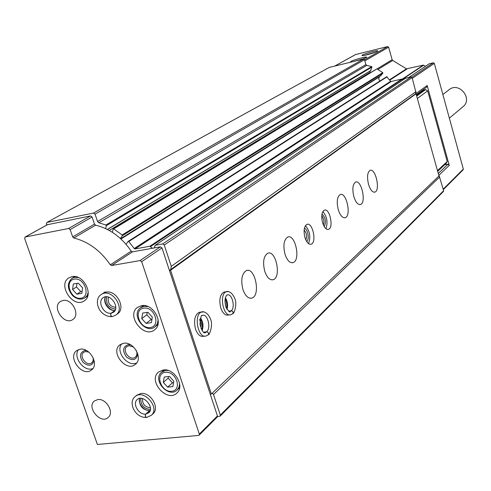 <?xml version="1.0" encoding="UTF-8"?>
<svg xmlns="http://www.w3.org/2000/svg" width="491" height="491" viewBox="0 0 491 491"><rect width="100%" height="100%" fill="white"/><g stroke="black" fill="none" stroke-linecap="round" stroke-linejoin="round"><path stroke-width="0.74" d="M416.294 94.653L426.759 87.103L427.158 85.495L449.253 165.375L448.08 164.135L438.273 173.452M448.08 164.135L444.594 164.798M449.253 165.375L438.979 175.189L443.637 190.68L443.447 191.453M429.226 63.805L433.332 62.768L434.326 63.394L463.32 169.057L463.13 169.8M405.529 78.278L411.065 76.921L412.109 77.578L416.172 93.388L427.158 85.495M438.979 175.189L438.659 174.851M438.966 175.999L439.304 176.355M47.517 224.688L90.559 215.93L92.069 216.991L94.499 224.129L95.598 225.185C109.831 228.646 121.7 237.294 131.22 251.134L132.564 251.822L160.422 246.832L161.987 247.924L169.432 270.48L416.172 93.388M415.859 92.271L415.454 93.934M355.613 54.544L387.638 46.559L388.614 47.173L392.149 59.724L377.045 68.893L382.771 72.656L382.845 73.159L380.764 75.682M366.924 54.839C372.448 53.39 376.02 52.138 377.634 51.076C379.543 49.352 361.707 54.354 361.965 55.465C362.119 55.802 363.77 55.593 366.924 54.839M361.615 59.528L366.538 57.404C368.538 55.593 350.279 60.718 350.525 61.897L351.182 62.069M425.445 66.316L423.359 65.107L406.468 68.838L392.696 60.448L392.149 59.724M46.755 225.062L46.344 223.884L46.94 222.435L329.295 67.402L363.475 59.073L364.5 59.724L365.893 64.609L366.759 65.401L371.693 66.616L371.933 67.071L370.582 70.704M46.94 222.435L93.523 213.069L95.033 214.125L97.543 221.509L365.893 64.609M105.694 228.628L106.289 225.7L105.903 225.007L98.838 222.767L97.543 221.509M370.085 71.103L369.784 73.141M112.433 232.353L113.096 229.125L113.709 228.892L122.155 234.986L122.314 235.735L120.381 238.466M376.622 69.09L113.709 228.892M379.457 76.522L378.727 78.824L379.831 81.095M126.052 244.291L128.077 241.468L128.777 241.517L134.196 248.532L390.646 81.279L386.724 76.706L128.298 241.327M152.388 248.268L149.902 246.249L134.994 248.931L134.196 248.532M134.994 248.931L391.192 81.512L390.646 81.279M391.192 81.512L401.902 79.039L402.915 79.996M416.018 91.614L171.279 266.325L164.264 245.027L162.705 243.941L155.211 245.291L154.266 247.937M171.279 266.325L170.745 269.541M212.272 393.138L213.517 394.506L439.789 176.864M213.517 394.506L220.299 415.085L220.134 416.141L217.476 416.613M364.709 58.38L353.778 61.436M375.75 52.058L364.242 55.422M442.87 94.517L449.087 89.743C458.889 81.328 473.189 98.63 463.056 106.657L462.829 106.848M210.24 394.12L169.432 270.48L170.567 270.289L416.055 93.799L438.979 175.987L211.375 393.997L210.24 394.12L217.439 415.92L217.237 417.019M199.315 434.075L199.143 435.161L198.579 435.431L97.396 444.465L24.642 238.473L25.244 236.987L68.587 228.493L70.139 229.585L72.668 236.92L73.797 238.006C88.325 241.633 100.495 250.563 110.297 264.802L111.672 265.508L140.07 260.561L141.672 261.685L199.315 434.075L217.439 415.92M72.042 276.629C83.525 273.935 94.18 294.968 84.323 300.787C73.325 309.054 57.005 284.663 68.961 277.802L72.042 276.629M141.623 305.654C153.198 303.186 164.08 323.072 154.794 329.651C144.035 339.195 125.708 315.474 137.548 307.341L141.623 305.654M163.288 369.962C174.336 367.974 185.144 386.153 176.987 392.96C167.241 403.086 147.582 380.899 158.464 372.08L163.288 369.962M102.95 293.409L106.16 292.133C116.551 289.813 126.23 308.268 117.576 313.829L117.472 313.902M123.664 343.27C133.681 341.3 143.323 358.491 135.467 364.261C126.34 372.681 109.843 352.078 119.908 344.835L123.664 343.27M136.621 395.341L140.862 393.5C150.534 391.849 160.109 407.923 152.996 413.827L152.75 414.048M80.15 349.199C89.902 347.272 99.378 364.531 91.559 369.932C82.605 377.757 66.936 357.233 76.768 350.556L80.15 349.199M63.069 300.443C72.048 298.442 80.499 314.848 72.889 319.457C64.389 326.012 51.273 306.936 60.503 301.431L63.069 300.443M97.795 399.57C106.191 398.133 114.55 412.532 108.198 417.454C100.772 424.709 86.158 407.297 94.376 400.994L97.795 399.57M92.897 368.52C84.194 372.503 72.392 356.853 78.603 349.574M94.106 360.541C92.302 366.034 88.656 366.679 83.163 362.475C79.161 356.613 79.665 352.63 84.661 350.531L86.606 350.599M93.241 357.951L93.137 360.756L91.774 362.806C86.895 367.023 78.413 355.92 83.728 352.268L85.6 351.513L88.853 352.139M150.436 409.426C143.82 408.727 140.61 405.014 140.813 398.299M150.412 407.702C144.949 407.143 142.316 404.093 142.5 398.551M136.731 362.892C127.752 367.501 115.146 351.482 121.694 343.792M137.775 353.876C136.504 360.142 132.822 361.278 126.721 357.276C122.222 351.218 122.67 347.008 128.053 344.657L130.674 344.854M136.32 350.531C137.376 353.299 137.057 355.49 135.363 357.098C130.391 361.64 121.467 350.494 126.899 346.536L128.98 345.664L133.577 347.051M115.594 309.189C108.566 307.931 105.62 303.788 106.768 296.767M115.815 307.44C109.867 306.482 107.431 303.045 108.493 297.135M179.553 388.221L179.062 388.258M163.632 370.404L163.736 369.919M169.475 376.419L164.209 377.039L163.294 382.397L167.615 387.141L172.881 386.546L173.826 381.182L169.475 376.419M157.746 325.22L156.991 325.245M142.55 306.267L142.771 305.549M147.914 312.282L142.642 313.068L141.758 318.628L146.122 323.403L151.394 322.642L152.302 317.082L147.914 312.282M147.226 312.386L146.846 314.774L151.185 319.512L151.922 319.402M151.185 319.512L146.122 323.403M146.846 314.774L141.758 318.628M168.45 376.542L168.174 378.131L172.47 382.845L173.556 382.716M172.47 382.845L167.615 387.141M168.174 378.131L163.294 382.397M87.637 296.288L87.318 296.263M78.308 283.166L73.312 284.007L72.594 289.512L76.848 294.183L81.844 293.366L82.586 287.855L78.308 283.166M76.983 283.387L76.51 286.953L80.745 291.599L82.114 291.378M80.745 291.599L76.848 294.183M76.51 286.953L72.594 289.512M170.567 270.289L211.375 393.997M368.575 184.524C366.838 177.067 367.348 172.341 370.11 170.346C375.609 167.854 380.58 190.557 374.878 192.098C372.473 192.509 370.367 189.986 368.575 184.524M353.901 196.793C352.096 189.09 352.667 184.193 355.619 182.087C361.456 179.448 366.55 202.838 360.498 204.495C357.957 204.95 355.76 202.384 353.901 196.793M338.305 209.829C336.433 201.869 337.072 196.774 340.226 194.553C346.437 191.76 351.648 215.874 345.228 217.66C342.54 218.164 340.232 215.555 338.305 209.829M322.642 222.926C321.077 216.304 321.654 212.051 324.367 210.154C329.682 207.767 333.978 227.787 328.485 229.328C326.196 229.77 324.25 227.634 322.642 222.926M304.991 237.681C303.364 230.819 304.009 226.382 306.924 224.375C312.601 221.834 317.002 242.523 311.141 244.187C308.71 244.678 306.666 242.511 304.991 237.681M285.05 254.35C282.939 245.482 283.841 239.718 287.738 237.067C295.312 233.71 300.903 260.322 293.109 262.581C289.905 263.262 287.217 260.518 285.05 254.35M264.753 271.314C262.556 262.096 263.563 256.075 267.773 253.239C275.893 249.655 281.619 277.231 273.266 279.686C269.86 280.435 267.018 277.642 264.753 271.314M242.953 289.543C240.658 279.944 241.787 273.634 246.347 270.609C255.081 266.766 260.93 295.367 251.957 298.043C248.323 298.872 245.322 296.036 242.953 289.543M229.585 314.841L228.481 314.995C225.357 315.731 222.797 313.418 220.809 308.053C218.882 300.019 219.9 294.698 223.878 292.084L225.209 291.881M204.637 336.09L203.704 336.218C200.353 337.035 197.64 334.684 195.553 329.166C193.534 320.776 194.681 315.179 199.008 312.362L200.567 312.135M416.509 95.414L424.058 89.951L425.636 89.601L427.679 90.89L447.221 161.484L446.086 163.399L437.677 171.328M447.221 161.484L437.487 170.641M425.636 89.601L416.693 96.083M427.679 90.89L417.356 98.452M199.493 319.346L201.065 323.741L201.04 328.571M224.952 300.461L225.842 306.85M305.42 225.67C309.87 231.052 310.895 237.036 308.508 243.61M304.383 228.346C307.832 228.781 309.741 239.86 306.636 241.431M304.132 230.064C306.587 233.01 307.151 236.294 305.825 239.896M322.882 211.517C327 216.684 328.019 222.405 325.938 228.683M321.986 214.07C325.631 217.728 326.374 221.901 324.213 226.59M321.771 215.85C323.882 218.618 324.428 221.668 323.397 224.995M203.63 332.247L206.582 331.848C208.417 332.278 208.951 333.279 208.184 334.844L207.576 335.114M203.612 332.235L206.607 331.824C208.423 332.204 209.013 333.162 208.362 334.69C209.123 335.801 213.628 324.962 210.338 318.641C207.024 310.815 201.513 311.472 201.592 311.981C193.215 314.418 198.168 339.576 206.294 335.869L208.184 334.844M228.634 311.19L231.193 310.815C232.98 311.22 233.489 312.184 232.734 313.706L232.139 313.97M228.616 311.171L231.218 310.797C232.98 311.153 233.544 312.067 232.906 313.553C233.648 314.719 237.804 303.984 234.606 298.086C231.298 290.629 226.652 291.206 226.388 291.697C218.63 293.919 223.485 318.076 231.003 314.639L232.734 313.706M150.215 410.544L145.79 414.066C144.992 415.883 145.305 417.006 146.735 417.436L151.369 415.294C160.422 407.561 143.39 388.363 134.957 396.765C128.102 402.068 134.473 417.62 146.152 417.491M139.579 398.385C138.916 405.523 142.194 409.654 149.424 410.771L149.681 410.611C142.372 410.507 137.934 402.068 139.683 398.367M149.424 410.771L145.747 414.073C144.894 415.883 145.14 417.012 146.484 417.467L146.484 417.467M105.528 296.779C102.232 302.094 108.953 311.619 115.103 310.361L111.175 313.184C110.254 314.97 110.53 316.124 112.009 316.64L112.218 316.535M115.164 310.349L111.218 313.178C110.352 314.97 110.702 316.112 112.267 316.603L115.839 315.087C126.126 308.293 110.948 287.082 101.183 294.618C93.456 298.853 97.783 316.462 111.739 316.677M463.32 169.057L443.22 189.164M434.326 63.394L412.311 78.308M355.926 54.372L334.733 66.076M387.638 46.559L364.525 59.81M388.614 47.173L364.825 60.872M392.696 60.448L377.99 69.415M406.468 68.838L389.59 79.769M407.057 68.943L389.836 80.113M423.359 65.107L402.233 79.143M423.684 65.217L402.375 79.389M429.398 63.689L408.929 77.412M433.332 62.768L411.912 77.21M93.523 213.069L363.475 59.073M95.033 214.125L364.5 59.724M98.838 222.767L366.759 65.401M105.903 225.007L371.693 66.616M106.289 225.7L371.933 67.071M107.363 229.438L370.938 70.489M109.272 230.451L369.833 72.564M122.155 234.986L382.771 72.656M122.314 235.735L382.845 73.159M120.626 238.694L380.936 75.571M120.964 239L379.15 77.032M128.777 241.517L387.147 76.78M149.902 246.249L401.902 79.039M150.485 246.592L402.301 79.247M155.211 245.291L405.707 78.155M162.705 243.941L411.065 76.921M164.264 245.027L412.109 77.578M220.299 415.085L443.637 190.68M47.946 224.448L25.244 236.987M90.559 215.93L68.587 228.493M92.069 216.991L70.139 229.585M94.499 224.129L72.668 236.92M95.598 225.185L73.797 238.006M131.22 251.134L110.297 264.802M132.564 251.822L111.672 265.508M160.422 246.832L140.07 260.561M161.987 247.924L141.672 261.685M179.614 383.618L179.037 387.16L177.208 389.934C168.597 398.741 152.014 380.028 161.502 372.233L165.62 370.417L168.26 370.484M165.344 372.295C176.208 370.889 182.658 390.179 171.733 391.259C160.962 392.561 154.499 373.522 165.344 372.295M158.157 319.85L157.384 323.741L155.181 326.662C145.71 334.936 130.25 314.921 140.561 307.747L144.041 306.298L148.055 306.574M143.746 308.139C154.622 306.39 161.214 326.122 150.277 327.54C139.493 329.179 132.889 309.711 143.746 308.139M88.22 292.286L87.14 295.514L84.992 297.834C81.083 300.05 77.013 299.363 72.772 295.778C67.187 289.058 66.917 283.246 71.962 278.348L74.601 277.335L78.4 277.556M74.258 279.121C84.562 277.262 91.258 296.687 80.886 298.221C70.667 299.976 63.965 280.803 74.258 279.121M203.943 311.889L199.008 312.362M202.151 330.664C203.655 326.141 203.121 321.9 200.543 317.941M206.607 331.824C211.437 328.172 207.478 313.055 202.298 315.425L202.126 315.584C201.365 314.479 200.641 317.37 199.96 324.263C201.948 331.087 203.783 333.862 205.471 332.591L206.582 331.848M204.01 332.487L205.643 332.407L204.244 332.597M228.364 291.586L223.878 292.084M226.989 309.324C228.119 305.23 227.585 301.382 225.394 297.767M231.218 310.797C235.711 307.415 231.887 292.796 227.081 295.005L226.928 295.159C227.517 294.183 223.153 297.583 226.063 307.452C228.831 311.54 230.211 312.896 230.211 311.509L231.193 310.815M228.99 311.404L230.359 311.319L229.162 311.49M146.993 417.276L151.369 415.294L152.996 413.827M149.467 410.764L150.185 410.648M145.79 414.066L148.945 412.667C154.996 407.591 142.93 393.874 137.271 399.49C132.085 403.614 138.793 415.147 145.747 414.073M111.218 313.178L113.66 312.184C120.338 307.28 110.162 292.783 103.233 297.626C96.93 301.486 103.705 314.725 111.175 313.184M355.76 54.44L334.641 66.101M429.3 63.732L408.874 77.425M463.154 169.776L443.342 189.618M107.498 229.506L370.803 70.673M113.268 228.867L376.757 68.912M120.651 238.712L380.863 75.645M128.176 241.376L386.724 76.706M155.076 245.347L405.609 78.198M220.134 416.141L443.471 191.422M449.351 118.153L463.056 106.657M217.268 416.988L199.143 435.161M47.719 224.528L25.01 237.073M177.208 389.934L179.645 387.73M161.723 372.043L164.233 369.895M155.181 326.662L157.949 324.49M140.678 307.654L143.525 305.543M84.992 297.834L87.729 295.987M71.962 278.348L74.773 276.556M251.957 298.043L250.428 298.27M273.266 279.686L271.94 279.888M293.109 262.581L291.955 262.771M311.141 244.187L310.337 244.322M328.485 229.328L327.779 229.45M345.228 217.66L344.449 217.801M360.498 204.495L359.811 204.618M374.878 192.098L374.265 192.208M201.776 330.075C202.838 327.147 202.353 323.311 200.334 318.567M226.578 308.587C227.241 305.598 226.781 302.26 225.197 298.565M136.829 395.157L135.172 396.587M105.172 291.887L101.183 294.618M117.576 313.829L115.839 315.087L112.267 316.603M105.614 296.767C102.429 303.696 111.592 311.895 115.207 310.269"/></g></svg>
